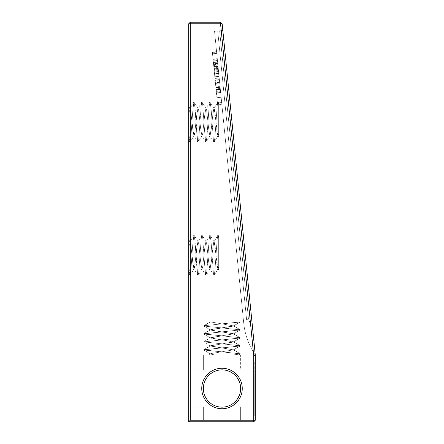 <?xml version="1.0" encoding="UTF-8"?>
<svg xmlns="http://www.w3.org/2000/svg" width="444" height="444" viewBox="0 0 444 444"><rect width="100%" height="100%" fill="white"/><g stroke="black" fill="none" stroke-linecap="round" stroke-linejoin="round"><path stroke-width="0.33" stroke-dasharray="2.22 1.67" d="M222 421.8L201.754 421.8L222 421.8M188.7 421.8L253.702 421.8L253.702 355.2L220.551 23.798L222.161 23.793L220.402 22.2L190.298 22.2L188.7 23.798L188.7 421.8L190.298 420.202L255.3 420.202L253.702 421.8M222 420.202L203.352 420.202L222 420.202M188.7 115.429L188.7 132.229L188.7 106.316L188.7 115.429L188.7 106.316L190.243 108.952L189.693 109.224L188.7 115.429M188.7 140.182L188.7 132.234L188.7 140.182L188.7 132.234L189.888 142.219L188.7 132.229L189.888 142.219L188.7 140.182M188.7 248.629L188.7 265.429L188.7 239.516L188.7 248.629L188.7 239.516L190.243 242.152L189.693 242.424L188.7 248.629M188.7 273.382L188.7 265.434L188.7 273.382L188.7 265.434L189.888 275.419L188.7 265.429L189.888 275.419L188.7 273.382M188.7 388.5L188.7 408.746L188.7 388.5M208.813 401.687C212.487 405.244 216.883 407.065 222 407.148C227.117 407.065 231.513 405.244 235.187 401.687L240.648 407.148L235.187 401.687C238.744 398.013 240.565 393.617 240.648 388.5C240.565 383.383 238.744 378.987 235.187 375.313C231.513 371.756 227.117 369.935 222 369.852C216.883 369.935 212.487 371.756 208.813 375.313C205.256 378.987 203.435 383.383 203.352 388.5C203.435 383.383 205.256 378.987 208.813 375.313L203.352 369.852L208.813 375.313C205.256 378.987 203.435 383.383 203.352 388.5C203.435 383.383 205.256 378.987 208.813 375.313L203.352 369.852L208.813 375.313C205.256 378.987 203.435 383.383 203.352 388.5C203.435 393.617 205.256 398.013 208.813 401.687L203.352 407.148L208.813 401.687C212.487 405.244 216.883 407.065 222 407.148C227.117 407.065 231.513 405.244 235.187 401.687C238.744 398.013 240.565 393.617 240.648 388.5C240.565 383.383 238.744 378.987 235.187 375.313C242.38 384.104 242.38 392.896 235.187 401.687C238.744 398.013 240.565 393.617 240.648 388.5C240.565 383.383 238.744 378.987 235.187 375.313L240.648 369.852L235.187 375.313C226.396 368.12 217.604 368.12 208.813 375.313L203.352 369.852L208.813 375.313C205.256 378.987 203.435 383.383 203.352 388.5C203.435 383.383 205.256 378.987 208.813 375.313L203.352 369.852L208.813 375.313C205.256 378.987 203.435 383.383 203.352 388.5C203.435 393.617 205.256 398.013 208.813 401.687C212.487 405.244 216.883 407.065 222 407.148C227.117 407.065 231.513 405.244 235.187 401.687C238.744 398.013 240.565 393.617 240.648 388.5C240.565 383.383 238.744 378.987 235.187 375.313C231.513 371.756 227.117 369.935 222 369.852C216.883 369.935 212.487 371.756 208.813 375.313L203.352 369.852L208.813 375.313C205.256 378.987 203.435 383.383 203.352 388.5C203.435 383.383 205.256 378.987 208.813 375.313L203.352 369.852L208.813 375.313C205.256 378.987 203.435 383.383 203.352 388.5C203.435 393.617 205.256 398.013 208.813 401.687L203.352 407.148L208.813 401.687C212.487 405.244 216.883 407.065 222 407.148C227.117 407.065 231.513 405.244 235.187 401.687C238.744 398.013 240.565 393.617 240.648 388.5C240.565 383.383 238.744 378.987 235.187 375.313C242.38 384.104 242.38 392.896 235.187 401.687C238.744 398.013 240.565 393.617 240.648 388.5C240.565 383.383 238.744 378.987 235.187 375.313L240.648 369.852L235.187 375.313C226.396 368.12 217.604 368.12 208.813 375.313C205.256 378.987 203.435 383.383 203.352 388.5C203.435 393.617 205.256 398.013 208.813 401.687C212.487 405.244 216.883 407.065 222 407.148C227.117 407.065 231.513 405.244 235.187 401.687C238.744 398.013 240.565 393.617 240.648 388.5C240.565 383.383 238.744 378.987 235.187 375.313C231.513 371.756 227.117 369.935 222 369.852C216.883 369.935 212.487 371.756 208.813 375.313C205.256 378.987 203.435 383.383 203.352 388.5C203.435 393.617 205.256 398.013 208.813 401.687L203.352 407.148L208.813 401.687C212.487 405.244 216.883 407.065 222 407.148C227.117 407.065 231.513 405.244 235.187 401.687C231.513 405.244 227.117 407.065 222 407.148C227.117 407.065 231.513 405.244 235.187 401.687C231.513 405.244 227.117 407.065 222 407.148C227.117 407.065 231.513 405.244 235.187 401.687C231.513 405.244 227.117 407.065 222 407.148C227.117 407.065 231.513 405.244 235.187 401.687C231.513 405.244 227.117 407.065 222 407.148C227.117 407.065 231.513 405.244 235.187 401.687C242.38 392.896 242.38 384.104 235.187 375.313L240.648 369.852L235.187 375.313C226.396 368.12 217.604 368.12 208.813 375.313C205.256 378.987 203.435 383.383 203.352 388.5C203.435 393.617 205.256 398.013 208.813 401.687C212.487 405.244 216.883 407.065 222 407.148A18.648 18.648 0 0 0 238.151 379.176A18.648 18.648 0 0 0 205.85 379.176A18.648 18.648 0 0 0 222 407.148C216.883 407.065 212.487 405.244 208.813 401.687L203.352 407.148L208.813 401.687C212.487 405.244 216.883 407.065 222 407.148C216.883 407.065 212.487 405.244 208.813 401.687L203.352 407.148L208.813 401.687C212.487 405.244 216.883 407.065 222 407.148C216.883 407.065 212.487 405.244 208.813 401.687L203.352 407.148L208.813 401.687C212.487 405.244 216.883 407.065 222 407.148C216.883 407.065 212.487 405.244 208.813 401.687L203.352 407.148L208.813 401.687C205.256 398.013 203.435 393.617 203.352 388.5C203.435 393.617 205.256 398.013 208.813 401.687C205.256 398.013 203.435 393.617 203.352 388.5C203.435 393.617 205.256 398.013 208.813 401.687C205.256 398.013 203.435 393.617 203.352 388.5C203.435 393.617 205.256 398.013 208.813 401.687C205.256 398.013 203.435 393.617 203.352 388.5C203.435 393.617 205.256 398.013 208.813 401.687M190.298 420.202L190.298 23.798L188.7 23.798M217.799 135.259L214.219 108.947L215.168 113.936L217.416 134.032L218.67 136.752L217.799 135.259L218.209 135.259L218.67 133.65L218.209 135.259L217.799 135.259L218.67 136.752L218.67 102.88L218.67 136.752L218.67 104.562L218.67 133.65L218.165 135.331L217.799 135.259L217.416 134.032L216.666 128.716L215.168 113.936L214.419 109.452L213.803 108.941L212.92 113.348L211.422 128.05L210.223 135.248L209.673 134.976L208.674 128.721L206.676 110.517L206.227 108.958L205.805 108.952L204.678 115.473L202.68 133.683L202.231 135.248L201.809 135.254L200.682 128.727L198.684 110.523L198.235 108.952L197.813 108.947L196.686 115.468L194.688 133.677L194.239 135.242L193.817 135.248L192.69 128.732L190.692 110.523L188.7 106.316L190.692 110.523L192.69 128.732L193.817 135.248L190.243 108.952M218.137 101.965L218.67 102.88L218.137 101.965L218.67 104.562L218.137 101.965L218.67 102.88L218.67 104.562L217.921 101.887L217.172 106.033L214.924 137.324L214.147 142.235L213.425 140.271L211.178 109.779L210.151 101.976L209.679 102.536L208.93 108.736L206.682 139.638L205.872 142.224L204.684 132.245L202.686 104.562L202.159 101.987L201.687 102.531L201.188 106.027L198.69 139.638L197.88 142.224L196.692 132.257L194.694 104.568L193.884 101.976L192.696 111.944L190.698 139.632L189.888 142.219M217.799 268.459L214.219 242.147L215.168 247.136L217.416 267.233L218.67 269.952L217.799 268.459L218.209 268.459L218.67 266.85L218.209 268.459L217.799 268.459L218.67 269.952L218.67 236.08L218.67 269.952L218.67 237.762L218.67 266.85L218.165 268.531L217.799 268.459L217.416 267.233L216.666 261.916L215.168 247.136L214.419 242.652L213.803 242.141L212.92 246.548L211.422 261.25L210.223 268.448L209.673 268.176L208.674 261.921L206.676 243.717L206.227 242.158L205.805 242.152L204.678 248.673L202.68 266.883L202.231 268.448L201.809 268.454L200.682 261.927L198.684 243.723L198.235 242.152L197.813 242.147L196.686 248.668L194.688 266.877L194.239 268.442L193.817 268.448L192.69 261.932L190.692 243.723L188.7 239.516L190.692 243.723L192.69 261.932L193.817 268.448L190.243 242.152M218.137 235.165L218.67 236.08L218.137 235.165L218.67 237.762L218.137 235.165L218.67 236.08L218.67 237.762L217.921 235.087L217.172 239.233L214.924 270.524L214.147 275.435L213.425 273.471L211.178 242.979L210.151 235.176L209.679 235.736L208.93 241.936L206.682 272.838L205.872 275.424L204.684 265.445L202.686 237.762L202.159 235.187L201.687 235.731L201.188 239.227L198.69 272.838L197.88 275.424L196.692 265.457L194.694 237.768L193.884 235.176L192.696 245.144L190.698 272.832L189.888 275.419M218.209 135.259L214.147 142.235L218.209 135.259L214.147 142.235L214.924 137.324L217.172 106.033L217.865 101.965L217.172 106.033L214.924 137.324L214.147 142.235L213.425 140.271L211.178 109.779L210.151 101.976L209.679 102.536L208.93 108.736L207.431 131.041L206.149 142.219L205.683 141.68L204.684 132.245L202.686 104.562L202.159 101.987L201.687 102.531L201.188 106.027L198.69 139.638L198.163 142.224L197.691 141.675L195.194 109.796L194.161 101.976L193.695 102.52L192.696 111.944L190.698 139.632L190.171 142.213L190.698 139.632L192.696 111.944L193.884 101.976L189.821 108.947M217.865 101.97L213.803 108.941L217.865 101.97L213.803 108.941L214.219 108.947L213.669 109.235L210.223 135.248L209.673 134.976L208.674 128.721L206.676 110.517L206.227 108.958L205.805 108.952L204.678 115.473L202.68 133.683L202.231 135.248L201.809 135.254L200.682 128.727L198.684 110.523L198.235 108.952L197.813 108.947L196.686 115.468L194.688 133.677L194.239 135.242L193.817 135.248L194.239 135.242L190.171 142.213M214.147 142.235L213.425 140.271L211.178 109.779L210.151 101.976L209.679 102.536L208.93 108.736L206.682 139.638L205.872 142.224L204.684 132.245L202.686 104.562L202.159 101.987L201.687 102.531L201.188 106.027L198.69 139.638L197.88 142.224L196.692 132.257L194.694 104.568L193.884 101.976M213.803 108.941L212.92 113.348L211.422 128.05L210.223 135.248L209.673 134.976L208.674 128.721L206.676 110.517L206.227 108.958L205.805 108.952L204.678 115.473L202.68 133.683L202.231 135.248L201.809 135.254L200.682 128.727L198.684 110.523L198.235 108.952L197.813 108.947L194.239 135.242M218.209 268.459L214.147 275.435L218.209 268.459L214.147 275.435L214.924 270.524L217.172 239.233L217.865 235.165L217.172 239.233L214.924 270.524L214.147 275.435L213.425 273.471L211.178 242.979L210.151 235.176L209.679 235.736L208.93 241.936L207.431 264.241L206.149 275.419L205.683 274.88L204.684 265.445L202.686 237.762L202.159 235.187L201.687 235.731L201.188 239.227L198.69 272.838L198.163 275.424L197.691 274.875L195.194 242.996L194.161 235.176L193.695 235.72L192.696 245.144L190.698 272.832L190.171 275.413L190.698 272.832L192.696 245.144L193.884 235.176L189.821 242.147M217.865 235.17L213.803 242.141L217.865 235.17L213.803 242.141L214.219 242.147L213.669 242.435L210.223 268.448L209.673 268.176L208.674 261.921L206.676 243.717L206.227 242.158L205.805 242.152L204.678 248.673L202.68 266.883L202.231 268.448L201.809 268.454L200.682 261.927L198.684 243.723L198.235 242.152L197.813 242.147L196.686 248.668L194.688 266.877L194.239 268.442L193.817 268.448L194.239 268.442L190.171 275.413M214.147 275.435L213.425 273.471L211.178 242.979L210.151 235.176L209.679 235.736L208.93 241.936L206.682 272.838L205.872 275.424L204.684 265.445L202.686 237.762L202.159 235.187L201.687 235.731L201.188 239.227L198.69 272.838L197.88 275.424L196.692 265.457L194.694 237.768L193.884 235.176M213.803 242.141L212.92 246.548L211.422 261.25L210.223 268.448L209.673 268.176L208.674 261.921L206.676 243.717L206.227 242.158L205.805 242.152L204.678 248.673L202.68 266.883L202.231 268.448L201.809 268.454L200.682 261.927L198.684 243.723L198.235 242.152L197.813 242.147L194.239 268.442M190.298 388.5L190.298 407.148L190.298 388.5M190.298 22.2L190.298 23.798L220.551 23.798L220.402 22.2M222 408.746A20.246 20.246 0 0 0 239.532 378.377A20.246 20.246 0 0 0 204.468 378.377A20.246 20.246 0 0 0 222 408.746M255.3 420.202L255.3 355.2L253.702 355.2M255.3 361.061L255.3 415.939L255.3 361.061L254.234 361.061L254.234 415.939L254.234 361.061L255.3 361.061M253.702 388.5L253.702 407.148L253.702 388.5M255.3 355.2L251.67 318.886L255.3 355.2A70.746 70.746 0 0 1 243.701 322.899L214.546 31.313L217.727 30.991L246.564 319.397L217.727 30.991L214.546 31.313L243.701 322.899A70.746 70.746 0 0 0 255.3 355.2L222.161 23.793M222.827 30.486L251.67 318.886L222.827 30.486L219.647 30.803L248.49 319.208C248.818 321.123 249.667 322.105 251.038 322.166L250.266 322.239A3.402 3.197 -5.7 0 1 246.564 319.397A3.402 3.197 -5.7 0 0 250.266 322.239L251.038 322.166C249.667 322.105 248.818 321.123 248.49 319.208L251.67 318.886L248.49 319.208L219.647 30.803L222.827 30.486M255.3 415.939L254.234 415.939L255.3 415.939M255.3 418.181L255.034 418.392L255.034 417.865L255.034 418.198M255.3 418.043L255.3 418.37L255.034 418.048M255.3 418.331L255.3 418.004L255.034 418.326M235.187 375.313C231.513 371.756 227.117 369.935 222 369.852C216.883 369.935 212.487 371.756 208.813 375.313C217.604 368.12 226.396 368.12 235.187 375.313C242.38 384.104 242.38 392.896 235.187 401.687C242.38 392.896 242.38 384.104 235.187 375.313L240.648 369.852L235.187 375.313C231.513 371.756 227.117 369.935 222 369.852C216.883 369.935 212.487 371.756 208.813 375.313C217.604 368.12 226.396 368.12 235.187 375.313L240.648 369.852L235.187 375.313C231.513 371.756 227.117 369.935 222 369.852C216.883 369.935 212.487 371.756 208.813 375.313C217.604 368.12 226.396 368.12 235.187 375.313C242.38 384.104 242.38 392.896 235.187 401.687C242.38 392.896 242.38 384.104 235.187 375.313L240.648 369.852L235.187 375.313C231.513 371.756 227.117 369.935 222 369.852C216.883 369.935 212.487 371.756 208.813 375.313C217.604 368.12 226.396 368.12 235.187 375.313L240.648 369.852L235.187 375.313M222 355.2L203.352 355.2L222 355.2M255.3 388.5L255.3 413.009L255.3 388.5M217.727 30.991L219.647 30.803L217.727 30.991M218.875 74.642L220.662 92.485L217.754 63.403L220.662 92.485L218.875 74.642L214.635 75.064L216.422 92.907L213.514 63.831L216.422 92.913L214.635 75.064M221.795 103.818L216.578 51.659L221.839 104.262L221.795 103.818L217.554 104.24L217.427 102.964L217.554 104.24M217.921 65.09L220.662 92.485L217.754 63.409L220.662 92.485L217.921 65.09L213.681 65.512L213.514 63.831L217.427 102.964L213.514 63.831L216.422 92.907L213.514 63.831L213.681 65.512L217.921 65.09M218.215 67.993L218.026 66.117L218.298 68.831L218.215 67.993L213.969 68.415L213.514 63.831L214.058 69.258L213.969 68.415L218.215 67.993M213.597 64.674L217.838 64.247L218.026 66.117L217.754 63.403L217.838 64.247L213.597 64.669M220.502 90.87L217.754 63.403L220.502 90.87L216.261 91.298L216.422 92.907L213.669 65.396L216.261 91.292L220.502 90.87L216.261 91.292M217.754 63.409L219.369 79.57L217.31 58.952L219.214 78.005L217.627 62.132L217.91 64.974L217.754 63.409L213.514 63.831L213.669 65.418L213.225 60.939L215.129 79.998L213.386 62.56L215.129 79.998L213.514 63.831L217.754 63.403L213.514 63.831M219.369 79.576L215.129 79.998L219.369 79.57L217.91 64.974L219.369 79.57L215.129 79.976M254.234 388.5L254.234 413.009L254.234 388.5M203.752 325.746L210.334 321.9L210.745 322.144L210.334 321.9L203.752 325.746L210.334 321.9L210.745 322.144L210.334 321.9L203.752 326.046L203.752 325.746L203.752 326.046L240.382 329.892L233.461 325.896L233.255 326.14L240.248 322.05L203.752 325.746L203.752 326.046L240.382 329.892L233.461 325.896L233.255 326.14L240.248 322.05L203.752 325.746L203.752 326.046L240.382 329.892L233.461 325.896L233.255 326.14L240.248 322.05L203.752 325.746L203.752 326.046L240.382 329.892L233.461 325.896L233.255 326.14L240.382 321.9L203.752 325.746L210.334 321.9L233.461 325.896L240.382 321.9L210.539 321.9L233.461 325.896L240.382 321.9L203.752 325.746L210.539 321.9L233.461 325.896L240.382 321.9L210.334 321.9L233.461 325.896L240.382 321.9L210.539 321.9L233.461 325.896L240.382 321.9L203.752 325.746L210.539 321.9L233.461 325.896L240.382 321.9L210.539 321.9L233.461 325.896L240.382 321.9L203.752 325.746L203.752 326.046L240.248 329.742L240.248 330.042L203.618 333.888L240.248 337.734L240.248 338.034L203.618 341.88L240.248 345.726L240.248 346.026L203.752 349.722L203.752 350.022L240.382 353.868L238.073 355.2L216.272 355.2L238.223 355.2L240.248 354.018L231.191 355.2L238.073 355.2L208.058 355.2L238.223 355.2L240.248 354.018L231.191 355.2L208.058 355.2L238.223 355.2L240.248 354.018L231.191 355.2L238.073 355.2L208.058 355.2L238.223 355.2L240.248 354.018L231.191 355.2L208.058 355.2L210.745 353.624L210.745 354.112L216.272 355.2L238.223 355.2L240.248 354.018L231.191 355.2M220.662 92.485L216.422 92.907L220.662 92.48M220.263 88.467L216.017 88.889M220.313 89.011L216.073 89.433M220.096 86.813L215.856 87.24M220.035 86.214L215.795 86.641M220.335 89.227L216.095 89.655L220.335 89.227M220.08 86.68L215.84 87.102M219.641 82.295L215.401 82.723M218.997 75.824L214.752 76.246L218.997 75.83M218.143 67.266L213.897 67.693M218.093 66.8L213.853 67.227M218.315 69.009L214.075 69.436M218.376 69.597L214.13 70.019M218.071 66.583L213.83 67.011L214.813 76.818L213.83 67.011L218.071 66.583M218.326 69.131L214.086 69.553M218.77 73.56L214.53 73.982M219.414 80.014L215.174 80.436M220.341 89.255L216.1 89.682L220.341 89.255M219.208 77.961L220.507 90.953L219.208 77.961L214.968 78.383L213.769 66.417L215.473 83.439L214.968 78.383L219.208 77.961L214.968 78.383L219.208 77.961L214.968 78.383L219.208 77.961L218.703 72.905L214.463 73.327L218.703 72.905L218.293 68.776L214.052 69.197L218.293 68.776L218.015 65.99L213.769 66.417L218.015 65.99L217.91 64.968L213.669 65.418L217.91 64.968L213.669 65.396L217.91 64.968L219.208 77.961L214.968 78.383M219.047 76.34L214.807 76.768L219.047 76.318M218.071 66.589L213.83 67.011L218.071 66.589L213.83 67.011L218.071 66.589L213.83 67.011L218.071 66.589L219.053 76.39L214.813 76.818L214.335 72.078L214.813 76.818L219.053 76.39L218.071 66.589M221.667 102.542L217.427 102.964L221.667 102.542M221.839 104.262L217.599 104.684M221.8 103.846L217.554 104.273M221.14 97.275L216.9 97.697L221.14 97.275M220.696 92.84L216.456 93.262L220.696 92.84M220.357 89.449L216.117 89.877L220.357 89.449M220.146 87.324L215.906 87.746L220.146 87.324M219.686 82.701L215.44 83.128L219.686 82.701M218.737 73.221L214.496 73.643L214.03 69.02L214.496 73.643L218.737 73.221M218.276 68.598L214.03 69.02L213.819 66.894L214.03 69.02L218.276 68.598M218.06 66.472L213.819 66.894L213.481 63.509L213.819 66.894L218.06 66.472M217.721 63.081L213.481 63.509L213.037 59.069L213.481 63.509L217.721 63.081M217.277 58.647L213.037 59.069L212.51 53.807L213.037 59.069L217.277 58.647M216.75 53.38L212.51 53.807L212.382 52.514L212.51 53.807L216.75 53.38M216.622 52.092L212.382 52.514L212.337 52.081L212.382 52.514L216.622 52.092M216.578 51.659L212.337 52.081M220.585 91.697L216.345 92.119M220.502 90.903L216.261 91.325M219.913 84.993L215.673 85.415M218.481 70.651L214.236 71.079M218.398 69.863L214.158 70.291M218.487 70.718L214.247 71.14M219.908 84.932L215.667 85.359M220.657 92.463L216.417 92.885M220.579 91.647L216.339 92.075M220.496 90.798L216.25 91.225L220.496 90.798M218.026 66.117L213.786 66.545L218.026 66.117M218.298 68.831L214.058 69.258M219.369 79.57L215.129 79.998L219.369 79.57M219.214 78.005L214.974 78.433L219.214 78.005M217.466 60.517L213.225 60.939L213.07 59.379L213.225 60.939L217.466 60.517M217.31 58.952L213.07 59.379L217.31 58.952M217.627 62.132L213.386 62.56L217.627 62.132M218.254 68.426L214.014 68.853L218.254 68.426M218.415 69.991L214.169 70.418M219.014 76.018L214.774 76.44M218.803 73.904L214.563 74.331M219.02 76.085L214.779 76.512M218.565 71.512L214.324 71.934M210.745 353.624L208.058 355.2L210.745 353.624L208.058 355.2L210.745 353.624L208.058 355.2L210.745 353.624L210.745 354.112L210.745 353.624L210.745 354.112L210.745 353.624L233.461 349.872L240.382 353.868L238.073 355.2L240.382 353.868L238.073 355.2L240.382 353.868L238.073 355.2L240.382 353.868L233.461 349.872L210.745 353.624L210.745 354.112L203.752 350.022L240.248 353.718L233.461 349.872L210.745 353.624L210.745 354.112L203.618 349.872L240.382 353.868L233.461 349.872L233.255 350.116L240.248 346.026L203.618 349.872L240.382 353.868L233.461 349.872L233.255 350.116L240.248 346.026L203.618 349.872L240.382 353.868L233.461 349.872L233.255 350.116L240.248 346.026L203.618 349.872L240.382 353.868L233.461 349.872L233.255 350.116L240.382 345.876L203.752 349.722L210.745 345.632L210.745 346.12L233.461 349.872L240.248 346.026L203.752 349.722L210.745 345.632L233.255 342.124L210.745 345.632L210.745 346.12L233.461 349.872L240.382 345.876L233.461 341.88L210.539 345.876L233.461 349.872L240.382 345.876L233.461 341.88L210.539 345.876L233.461 349.872L240.382 345.876L233.461 341.88L210.539 345.876L233.461 349.872L240.382 345.876L233.461 341.88L210.539 345.876L233.461 349.872L240.382 345.876L233.461 341.88L210.539 345.876L233.461 349.872L240.382 345.876L233.461 341.88L233.255 342.124L240.248 338.034L203.618 341.88L240.382 345.876L233.461 341.88L233.255 342.124L240.382 337.884L203.618 341.88L240.248 345.726L233.255 341.636L233.461 341.88L240.382 337.884L203.618 341.88L240.248 345.726L233.255 341.636L233.461 341.88L240.382 337.884L203.618 341.88L240.248 345.726L233.255 341.636L233.461 341.88L240.382 337.884L203.618 341.88L240.248 345.726L233.255 341.636L210.745 338.128L233.461 341.88L240.382 337.884L233.461 333.888L210.539 337.884L233.461 341.88L240.382 337.884L233.461 333.888L210.539 337.884L233.461 341.88L240.382 337.884L233.461 333.888L210.539 337.884L233.461 341.88L240.382 337.884L233.461 333.888L210.745 337.64L210.745 338.128L203.752 334.038L240.248 337.734L233.461 333.888L210.745 337.64L210.745 338.128L203.752 334.038L240.248 337.734L233.461 333.888L210.745 337.64L210.745 338.128L203.752 334.038L240.248 337.734L233.461 333.888L210.745 337.64L210.745 338.128L203.618 333.888L240.248 337.734L233.255 333.644L233.461 333.888L240.382 329.892L203.618 333.888L240.248 337.734L233.255 333.644L210.745 330.136L233.461 333.888L240.382 329.892L203.752 333.738L210.745 329.648L210.745 330.136L233.461 333.888L240.382 329.892L203.752 333.738L210.745 329.648L210.745 330.136L233.461 333.888L240.382 329.892L203.752 333.738L210.745 329.648L210.745 330.136L233.461 333.888L240.382 329.892L203.752 333.738L210.745 329.648L233.255 326.14L210.539 329.892L233.461 333.888L240.382 329.892L233.461 325.896L210.539 329.892L233.461 333.888L240.382 329.892L233.461 325.896L210.745 329.648L210.745 330.136L203.752 326.046L240.382 329.892L233.461 325.896L210.745 329.648L210.745 330.136L203.752 326.046L240.382 329.892L203.618 333.888L240.248 337.734L240.248 338.034L203.618 341.88L240.248 345.726L240.248 346.026L203.618 349.872L240.248 353.718L238.223 355.2L240.248 354.018M210.745 354.112L216.272 355.2L210.745 354.112L216.272 355.2L210.745 354.112L216.272 355.2L210.745 354.112L203.752 350.022M216.267 91.375L215.473 83.439L216.267 91.375L220.507 90.953M220.407 89.932L216.167 90.354L220.407 89.932M220.13 87.146L215.889 87.568L220.13 87.146M219.713 83.017L215.473 83.439L219.713 83.017M219.053 76.39L214.813 76.818L219.053 76.39L218.581 71.656L214.335 72.078L218.581 71.656L219.053 76.39M210.745 322.144L240.382 321.9L210.539 321.9M246.564 319.397L248.49 319.208L246.564 319.397M188.7 408.746L190.298 407.148L188.7 408.746L190.298 407.148L188.7 408.746L190.298 407.148L188.7 408.746L190.298 407.148L203.352 407.148L190.298 407.148L203.352 407.148L190.298 407.148L203.352 407.148L190.298 407.148L203.352 407.148L203.352 420.202L203.352 407.148L203.352 420.202L203.352 407.148L203.352 420.202L203.352 407.148L203.352 420.202L201.754 421.8M255.3 408.746L253.702 407.148L255.3 408.746L253.702 407.148L255.3 408.746L253.702 407.148L255.3 408.746L253.702 407.148L240.648 407.148L253.702 407.148L240.648 407.148L253.702 407.148L240.648 407.148L253.702 407.148L240.648 407.148L240.648 420.202L240.648 407.148L240.648 420.202L240.648 407.148L240.648 420.202L240.648 407.148L240.648 420.202L242.246 421.8M213.869 142.224L209.807 135.259M209.868 101.981L205.805 108.947M205.872 142.219L201.809 135.254M201.876 101.981L197.813 108.947M197.88 142.224L193.817 135.254M214.219 108.947L210.151 101.976M210.223 135.248L206.149 142.219M206.227 108.958L202.159 101.987M202.231 135.248L198.163 142.224M198.235 108.952L194.161 101.976M213.869 275.424L209.807 268.459M209.868 235.181L205.805 242.147M205.872 275.419L201.809 268.454M201.876 235.181L197.813 242.147M197.88 275.424L193.817 268.454M214.219 242.147L210.151 235.176M210.223 268.448L206.149 275.419M206.227 242.158L202.159 235.187M202.231 268.448L198.163 275.424M198.235 242.152L194.161 235.176M203.352 355.2L203.352 369.852L203.352 355.2L203.352 369.852L203.352 355.2L203.352 369.852L203.352 355.2L203.352 369.852L190.298 369.852L203.352 369.852L190.298 369.852L203.352 369.852L190.298 369.852L203.352 369.852L190.298 369.852L188.7 368.254M255.3 368.254L253.702 369.852L255.3 368.254L253.702 369.852L255.3 368.254L253.702 369.852L255.3 368.254L253.702 369.852L240.648 369.852L253.702 369.852L240.648 369.852L253.702 369.852L240.648 369.852L253.702 369.852L240.648 369.852L240.648 355.2M254.234 413.009L255.3 413.009M254.234 363.991L255.3 363.991M233.255 350.116L240.248 346.026M240.248 353.718L233.255 349.628M210.745 346.12L203.752 342.03M203.752 349.722L210.745 345.632M233.255 342.124L240.248 338.034M203.752 341.73L210.745 337.64M233.255 334.132L240.248 330.042M240.248 345.726L233.255 341.636M210.745 338.128L203.752 334.038M240.248 337.734L233.255 333.644M210.745 330.136L203.752 326.046M203.752 333.738L210.745 329.648M233.255 326.14L240.248 322.05M240.248 329.742L233.255 325.652"/><path stroke-width="0.67" d="M188.7 421.8L190.298 420.202L190.298 23.798L188.7 23.798L188.7 421.8L253.702 421.8L253.702 420.202L255.3 420.202L253.702 421.8M190.298 420.202L253.702 420.202L253.702 355.361M190.298 22.2L220.402 22.2L220.551 23.798L222.161 23.793L255.3 355.2L253.707 355.361L220.551 23.798L190.298 23.798L190.298 22.2L188.7 23.798M222 408.746A20.246 20.246 0 0 0 239.532 378.377A20.246 20.246 0 0 0 204.468 378.377A20.246 20.246 0 0 0 222 408.746M255.3 355.2L255.3 420.202M222 407.148A18.648 18.648 0 0 0 238.151 379.176A18.648 18.648 0 0 0 205.85 379.176A18.648 18.648 0 0 0 222 407.148M220.402 22.2L222.161 23.793"/></g></svg>
